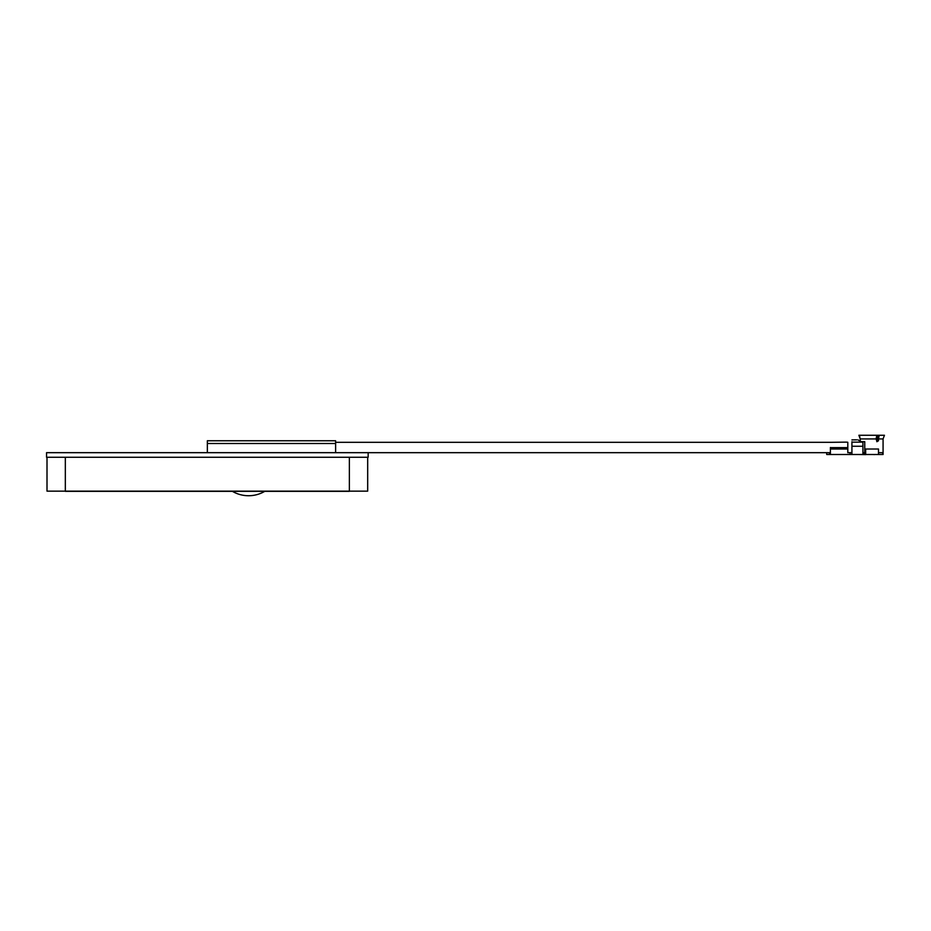 <?xml version="1.0" encoding="UTF-8"?>
<svg xmlns="http://www.w3.org/2000/svg" width="931" height="931" viewBox="0 0 931 931"><rect width="100%" height="100%" fill="white"/><g stroke="black" fill="none" stroke-linecap="round" stroke-linejoin="round"><path stroke-width="1.4" d="M367.687 457.249L367.687 491.149L47.004 491.149L47.004 457.249M65.333 457.249L65.333 491.335L349.369 491.335L349.369 457.249M368.152 457.249L368.152 452.675L46.55 452.675L46.55 457.249L368.152 457.249M335.625 452.675L335.625 440.759L207.345 440.759L207.345 452.675M830.394 447.497L830.394 454.503L850.096 454.503L850.096 452.675L851.923 452.675M860.174 441.678L860.256 438.932L858.871 435.266L859.895 436.965M877.572 435.266L877.572 440.759L878.503 440.759L878.503 438.932L883.077 438.932L884.45 435.266L858.871 435.266M876.827 441.678L877.572 440.759M878.503 440.759L876.944 441.678L876.118 438.932L860.256 438.932M883.077 438.932L883.077 454.503L882.472 452.675L878.492 452.675M861.291 441.678L864.748 441.678L864.748 452.675L865.667 452.675M830.394 454.503L826.728 454.503L826.728 452.675L830.394 452.675M847.745 442.248L846.43 442.132L847.804 442.33L847.804 452.675L850.096 452.675M862.921 452.675L864.748 452.675L864.748 454.503L878.492 454.503L878.492 449.01L865.667 449.01L865.667 454.596L858.335 454.503M857.905 439.874L859.336 440.642M878.503 438.932L879.19 435.266M876.804 435.266L876.118 438.932M863.84 452.675L863.84 454.503L864.748 454.503M863.84 454.503L862.921 454.503L862.921 446.263L851.923 446.263L851.923 454.503L862.921 454.503M851.923 454.503L850.096 454.503M882.472 454.503L878.492 454.503M856.613 439.839L851.923 439.898L856.613 439.839M857.975 439.886L862.921 442.493L862.921 446.263M851.923 441.736L851.923 446.263M846.43 442.132L830.394 442.33L846.43 442.132M847.804 442.33L847.804 444.227M867.308 454.503L874.081 454.503M874.081 454.596L874.826 454.503M335.625 443.505L207.345 443.505M847.804 449.01L830.394 449.01M829.474 454.503L829.474 452.675M847.804 447.636L830.394 447.636M862.246 442.132L851.923 442.132M232.401 491.335A31.98 31.98 0 0 0 264.765 491.335M368.152 452.675L826.728 452.675M335.625 442.318L830.394 442.318"/></g></svg>
